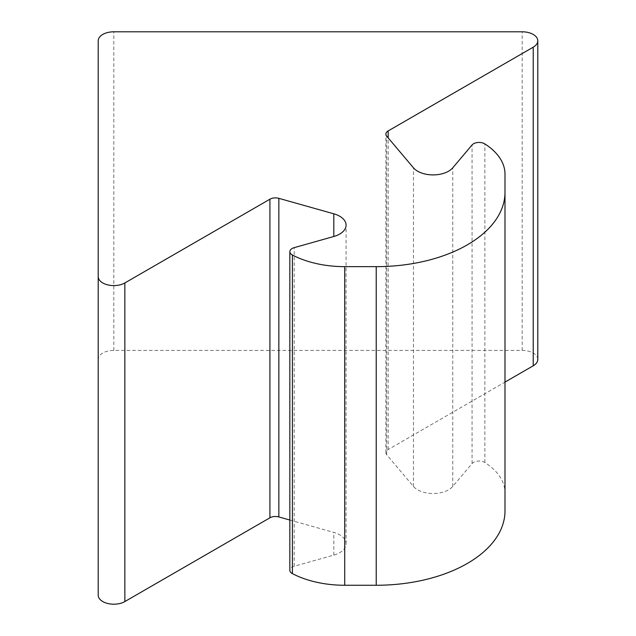 <?xml version="1.0" encoding="UTF-8"?>
<svg xmlns="http://www.w3.org/2000/svg" width="636" height="636" viewBox="0 0 636 636"><rect width="100%" height="100%" fill="white"/><g stroke="black" fill="none" stroke-linecap="round" stroke-linejoin="round"><path stroke-width="0.48" stroke-dasharray="3.18 2.39" d="M289.841 520.041L333.82 532.419A21.855 12.617 180 0 1 346.087 543.764A21.855 12.617 180 0 1 333.82 555.101L294.222 566.247A7.807 4.508 0 0 0 289.841 570.301M504.992 510.915L504.992 492.733A78.045 45.061 0 0 0 484.863 462.531A7.807 4.508 0 0 0 472.063 463.58L452.752 486.437A21.855 12.617 180 0 1 417.661 489.831A21.855 12.617 180 0 1 413.472 486.437L386.664 454.708A7.807 4.508 180 0 1 385.869 452.729A7.807 4.508 180 0 1 388.159 449.541L504.992 382.093M537.794 359.42A15.606 9.015 0 0 0 522.18 350.412L113.82 350.412A15.606 9.015 0 0 0 98.206 359.42L98.206 595.185M294.222 566.247L294.222 247.643M452.752 486.437L452.752 167.825M113.82 350.412L113.82 31.8M522.18 350.412L522.18 31.8M388.159 449.541L388.159 137.869M386.664 454.708L386.664 136.096M413.472 486.437L413.472 167.825M472.063 463.58L472.063 144.968M484.863 462.531L484.863 143.927M333.82 555.101L333.82 532.419M385.869 452.729L385.869 134.117M346.087 543.764L346.087 225.152"/><path stroke-width="0.95" d="M289.841 251.689L289.841 570.301A7.807 4.508 0 0 0 292.131 573.489A7.807 4.508 0 0 0 292.417 573.64A78.045 45.061 0 0 0 344.72 585.263L376.218 585.263A128.774 74.348 0 0 0 504.992 510.915L504.992 174.121A78.045 45.061 0 0 0 484.863 143.927A7.807 4.508 0 0 0 472.063 144.968L452.752 167.825A21.855 12.617 180 0 1 417.661 171.219A21.855 12.617 180 0 1 413.472 167.825L386.664 136.096A7.807 4.508 180 0 1 385.869 134.117A7.807 4.508 180 0 1 388.159 130.936L533.222 47.183A15.606 9.015 0 0 0 537.794 40.815A15.606 9.015 0 0 0 522.18 31.8L113.82 31.8A15.606 9.015 0 0 0 98.206 40.815L98.206 276.58A15.606 9.015 0 0 0 102.778 282.948A15.606 9.015 0 0 0 124.855 282.948L269.918 199.203A7.807 4.508 180 0 1 278.854 198.337L333.82 213.815A21.855 12.617 180 0 1 346.087 225.152A21.855 12.617 180 0 1 333.82 236.489L294.222 247.643A7.807 4.508 0 0 0 289.841 251.689A7.807 4.508 0 0 0 292.131 254.877A7.807 4.508 0 0 0 292.417 255.036A78.045 45.061 0 0 0 344.72 266.651L376.218 266.651A128.774 74.348 0 0 0 504.992 192.311M98.206 276.58L98.206 595.185A15.606 9.015 0 0 0 102.778 601.561A15.606 9.015 0 0 0 124.855 601.561L269.918 517.807A7.807 4.508 180 0 1 278.854 516.949L289.841 520.041M98.206 359.42L98.206 40.815M504.992 382.093L533.222 365.795A15.606 9.015 0 0 0 537.794 359.42L537.794 40.815M504.992 492.733L504.992 174.121M278.854 516.949L278.854 198.337M269.918 517.807L269.918 199.203M124.855 601.561L124.855 282.948M533.222 365.795L533.222 47.183M388.159 137.869L388.159 130.936M376.218 585.263L376.218 266.651M344.72 585.263L344.72 266.651M292.417 573.64L292.417 255.036M333.82 236.489L333.82 213.815"/></g></svg>
